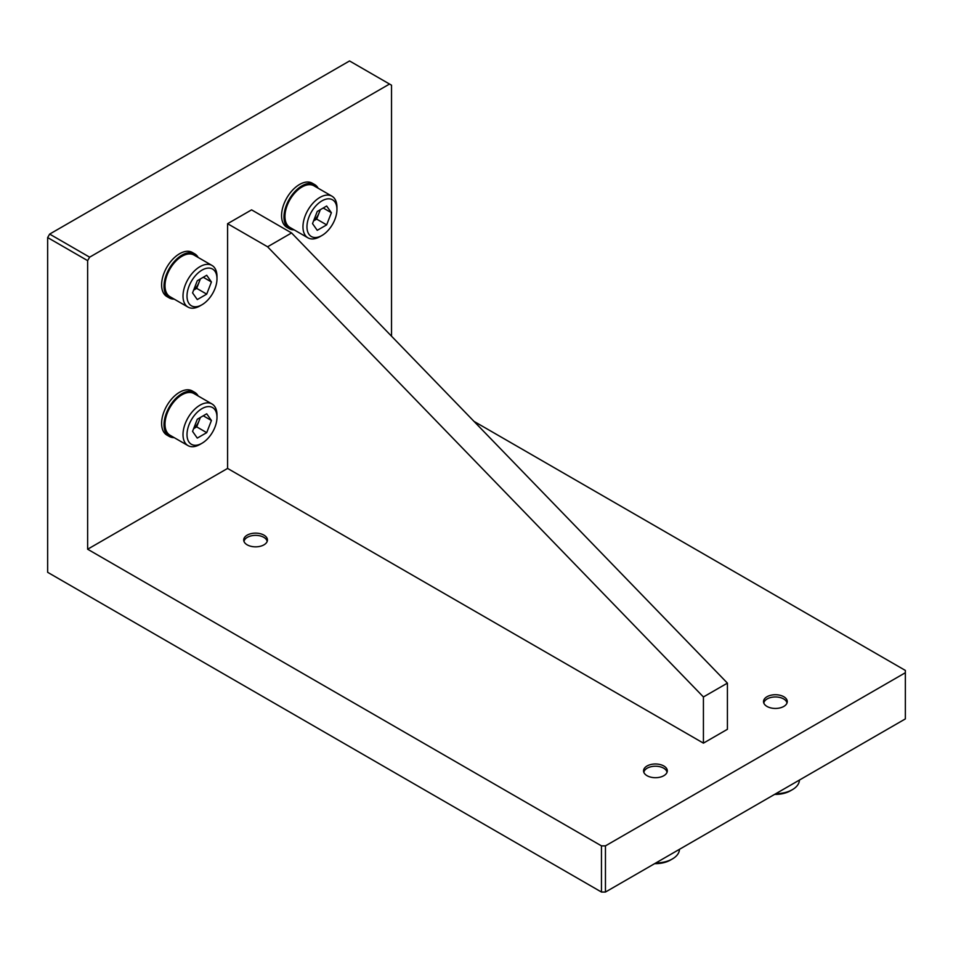 <?xml version="1.0" encoding="UTF-8"?>
<svg xmlns="http://www.w3.org/2000/svg" width="953" height="953" viewBox="0 0 953 953"><rect width="100%" height="100%" fill="white"/><g stroke="black" fill="none" stroke-linecap="round" stroke-linejoin="round"><path stroke-width="1.43" d="M247.184 544.83A11.877 6.862 180 0 1 243.706 539.982A11.877 6.862 180 0 1 251.032 533.656A11.877 6.862 180 0 1 263.969 535.145A11.877 6.862 180 0 1 267.448 539.982A11.877 6.862 180 0 1 260.121 546.319A11.877 6.862 180 0 1 247.184 544.83M647.039 775.694A11.877 6.862 180 0 1 643.561 770.846A11.877 6.862 180 0 1 650.887 764.509A11.877 6.862 180 0 1 663.836 765.998A11.877 6.862 180 0 1 667.314 770.846A11.877 6.862 180 0 1 659.976 777.183A11.877 6.862 180 0 1 647.039 775.694M766.998 706.435A11.877 6.862 180 0 1 763.52 701.587A11.877 6.862 180 0 1 770.846 695.249A11.877 6.862 180 0 1 783.795 696.738A11.877 6.862 180 0 1 787.273 701.587A11.877 6.862 180 0 1 779.935 707.924A11.877 6.862 180 0 1 766.998 706.435M601.462 892.044L605.453 892.044L905.35 718.907L905.35 672.735L605.453 845.871L601.462 845.871L87.64 549.226L87.64 260.645L47.65 237.559L47.65 572.312L601.462 892.044L601.462 845.871M605.453 892.044L605.453 845.871M87.64 260.645L89.63 257.179L389.527 84.043L349.548 60.956L49.651 234.093L47.65 237.559M391.528 336.195L391.528 85.198L389.527 84.043M905.35 672.735L905.35 670.424L474.022 421.393M87.64 549.226L227.588 468.423L703.421 743.137L727.413 729.295L727.413 683.122L291.57 232.949L267.579 246.791L703.421 696.965L727.413 683.122M89.63 257.179L49.651 234.093M291.57 232.949L251.58 209.863L227.588 223.705L227.588 468.423M703.421 743.137L703.421 696.965M227.588 223.705L267.579 246.791M319.958 236.642L321.959 235.486L319.958 236.642A24.028 13.878 -60 0 1 307.938 237.833L289.95 227.445A24.028 13.878 -60 0 1 286.257 208.183A24.028 13.878 -60 0 1 301.958 187.002A24.028 13.878 -60 0 1 313.978 185.811L331.966 196.199A24.028 13.878 -60 0 1 336.945 207.206L336.945 209.517A21.204 12.246 -60 0 1 321.959 235.486A21.204 12.246 -60 0 1 306.961 226.826A21.204 12.246 -60 0 1 321.959 200.857A21.204 12.246 -60 0 1 336.945 209.517M307.938 237.833A24.028 13.878 -60 0 1 304.257 218.571A24.028 13.878 -60 0 1 319.958 197.39A24.028 13.878 -60 0 1 331.966 196.199M319.91 209.922A11.543 6.671 -60 0 1 319.029 213.031A11.543 6.671 -60 0 1 313.692 220.608M326.665 224.872L317.242 230.316L312.524 223.61L317.242 211.459L326.665 206.015L331.382 212.722L326.665 224.872L316.67 219.107L313.585 220.893M320.327 209.684L316.67 219.107M331.382 212.722L323.222 208.016M243.992 541.507A11.627 6.707 180 0 1 247.363 537.325A11.627 6.707 180 0 1 263.79 537.325L263.79 537.325A11.627 6.707 180 0 1 267.162 541.507M199.999 305.901L202 304.746L199.999 305.901A24.028 13.878 -60 0 1 187.979 307.08L169.991 296.693A24.028 13.878 -60 0 1 166.298 277.442A24.028 13.878 -60 0 1 181.999 256.262A24.028 13.878 -60 0 1 194.019 255.07L212.019 265.458A24.028 13.878 -60 0 1 216.986 276.465L216.986 278.764A21.204 12.246 -60 0 1 202 304.746A21.204 12.246 -60 0 1 187.002 296.085A21.204 12.246 -60 0 1 202 270.116A21.204 12.246 -60 0 1 216.986 278.764M187.979 307.08A24.028 13.878 -60 0 1 184.298 287.83A24.028 13.878 -60 0 1 199.999 266.649A24.028 13.878 -60 0 1 212.019 265.458M199.951 279.181A11.543 6.671 -60 0 1 199.07 282.291A11.543 6.671 -60 0 1 193.733 289.867M206.706 294.132L197.283 299.576L192.566 292.869L197.283 280.718L206.706 275.274L211.423 281.981L206.706 294.132L196.711 288.366L193.626 290.141M200.368 278.931L196.711 288.366M211.423 281.981L203.263 277.263M199.999 444.408L202 443.252L199.999 444.408A24.028 13.878 -60 0 1 187.979 445.599L169.991 435.211A24.028 13.878 -60 0 1 166.298 415.961A24.028 13.878 -60 0 1 181.999 394.78A24.028 13.878 -60 0 1 194.019 393.589L212.019 403.977A24.028 13.878 -60 0 1 216.986 414.972L216.986 417.283A21.204 12.246 -60 0 1 202 443.252A21.204 12.246 -60 0 1 187.002 434.604A21.204 12.246 -60 0 1 202 408.623A21.204 12.246 -60 0 1 216.986 417.283M187.979 445.599A24.028 13.878 -60 0 1 184.298 426.348A24.028 13.878 -60 0 1 199.999 405.168A24.028 13.878 -60 0 1 212.019 403.977M199.951 417.688A11.543 6.671 -60 0 1 199.07 420.797A11.543 6.671 -60 0 1 193.733 428.385M206.706 432.65L197.283 438.094L192.566 431.387L197.283 419.237L206.706 413.793L211.423 420.499L206.706 432.65L196.711 426.873L193.626 428.659M200.368 417.45L196.711 426.873M211.423 420.499L203.263 415.782M643.859 772.359A11.627 6.707 180 0 1 647.218 768.178A11.627 6.707 180 0 1 663.657 768.178L663.657 768.178A11.627 6.707 180 0 1 667.017 772.359M655.795 862.977A24.028 13.878 0 0 0 672.437 858.915A24.028 13.878 0 0 0 679.465 849.314M654.64 863.644A21.204 12.246 0 0 0 670.435 860.071L672.437 858.915M763.818 703.111A11.627 6.707 180 0 1 767.177 698.918A11.627 6.707 180 0 1 783.616 698.918L783.616 698.918A11.627 6.707 180 0 1 786.975 703.111M775.754 793.718A24.028 13.878 0 0 0 792.396 789.656A24.028 13.878 0 0 0 799.424 780.054M774.598 794.397A21.204 12.246 0 0 0 790.394 790.811L792.396 789.656M318.159 188.229A25.445 14.688 120 0 0 314.681 184.584A25.445 14.688 120 0 0 301.958 185.847A25.445 14.688 120 0 0 285.34 208.278A25.445 14.688 120 0 0 289.236 228.66A25.445 14.688 120 0 0 294.132 229.852M314.681 184.584L312.286 183.202A25.445 14.688 120 0 0 299.564 184.465A25.445 14.688 120 0 0 282.934 206.884A25.445 14.688 120 0 0 286.841 227.279L289.236 228.66M198.2 257.489A25.445 14.688 120 0 0 194.722 253.843A25.445 14.688 120 0 0 181.999 255.106A25.445 14.688 120 0 0 165.381 277.526A25.445 14.688 120 0 0 169.277 297.92A25.445 14.688 120 0 0 174.173 299.111M194.722 253.843L192.327 252.462A25.445 14.688 120 0 0 179.605 253.724A25.445 14.688 120 0 0 162.975 276.144A25.445 14.688 120 0 0 166.882 296.538L169.277 297.92M198.2 395.995A25.445 14.688 120 0 0 194.722 392.362A25.445 14.688 120 0 0 181.999 393.625A25.445 14.688 120 0 0 165.381 416.044A25.445 14.688 120 0 0 169.277 436.438A25.445 14.688 120 0 0 174.173 437.63M194.722 392.362L192.327 390.98A25.445 14.688 120 0 0 179.605 392.243A25.445 14.688 120 0 0 162.975 414.662A25.445 14.688 120 0 0 166.882 435.056L169.277 436.438"/></g></svg>
